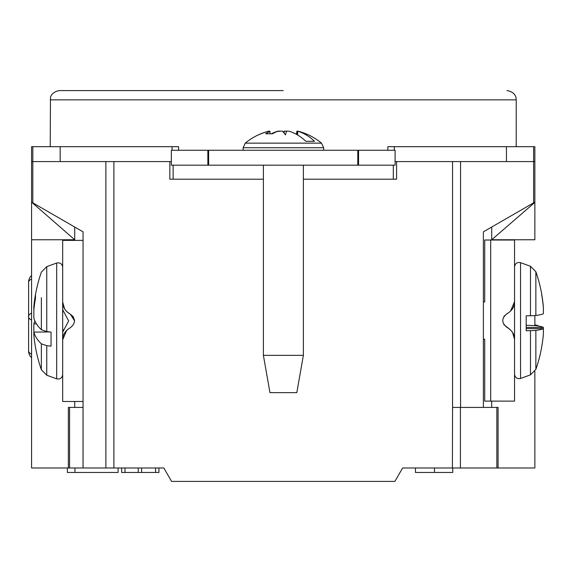 <?xml version="1.0" encoding="UTF-8"?>
<svg xmlns="http://www.w3.org/2000/svg" width="572" height="572" viewBox="0 0 572 572"><rect width="100%" height="100%" fill="white"/><g stroke="black" fill="none" stroke-linecap="round" stroke-linejoin="round"><path stroke-width="0.86" d="M171.343 161.597L169.848 161.597L169.848 179.2L263.399 179.2M105.87 161.597L113.885 161.597L113.885 467.982L83.054 467.982L83.054 231.846L31.574 202.123L32.811 202.838L32.811 161.597L31.574 161.597L31.574 202.123L31.582 146.682L32.826 146.682L32.826 161.597L105.87 161.597L105.87 467.982M74.718 227.034L74.718 239.761L31.574 202.123M68.347 467.982L68.347 407.421L83.04 407.421L83.04 467.982L31.574 467.982L31.574 202.395M31.574 239.761L74.718 239.761L74.718 240.383M74.718 401.48L74.718 407.421M533.619 161.597L533.619 202.838L534.863 202.123L483.376 231.846L483.376 407.421L496.846 407.421L496.846 467.982L402.631 467.982L394.88 481.409L171.571 481.409L163.821 467.982L113.885 467.982M496.846 467.982L534.863 467.982L534.856 371.407L534.863 467.982M498.083 467.982L498.083 407.421L496.846 407.421M491.713 407.421L491.713 401.115M491.713 240.018L491.713 227.034M534.863 239.761L534.863 202.395L491.713 239.761L534.856 239.761L534.863 161.597L534.863 202.123L534.863 161.597L506.449 161.597L506.449 146.682L387.866 146.682L387.866 150.257M534.856 325.532L534.856 315.594L534.863 325.539M415.444 472.458L415.444 467.982L415.444 472.458L415.444 467.982L415.444 472.458L452.738 472.458L452.738 467.982M434.47 467.982L434.47 472.458M460.489 407.421L452.545 407.421L452.545 161.597L506.449 161.597M483.376 407.421L460.539 407.421M158.923 472.458L158.923 467.982L158.923 472.458L158.923 467.982L158.923 472.458L121.636 472.458L121.636 467.982L121.629 472.458M74.961 467.982L74.961 472.458L118.097 472.458L118.097 467.982M74.961 472.458L67.382 472.458L67.382 467.982M155.57 467.982L155.57 472.458M124.989 467.982L124.989 472.458M138.26 467.982L138.26 472.458M141.62 467.982L141.62 472.458M452.545 161.597L395.088 161.597M303.375 179.2L396.582 179.2L396.582 161.597M169.848 161.597L113.885 161.597M357.8 164.278L358.565 164.278M358.565 150.257L395.088 150.257L395.088 165.179L207.865 165.179L207.865 150.257L357.8 150.257L357.8 165.179L358.565 165.179L358.565 150.257M393.3 179.2L393.3 165.179M173.13 165.179L173.13 179.2M207.865 165.179L171.343 165.179L171.343 150.257L207.865 150.257M74.61 320.928L70.413 314.221C75.776 318.675 75.776 323.144 70.413 327.642C65.208 330.745 62.634 334.799 62.677 339.797L62.677 401.48L83.054 401.48M83.054 240.383L62.677 240.383L62.677 302.066C62.613 307.035 65.187 311.089 70.413 314.221L66.995 311.869M62.677 339.797L66.717 330.266M64.564 308.816L62.677 302.066L64.579 308.844M73.359 316.795L70.413 314.221M483.376 339.21L484.713 339.21L484.713 401.115L514.543 401.115L514.543 329.844M514.543 311.29L514.543 240.018L484.713 240.018L484.713 301.916L483.376 301.916M484.713 301.916L484.713 240.018M512.662 332.675L514.543 339.432L514.543 354.418L514.543 286.715L514.543 301.694L510.51 311.225M512.648 332.654L514.543 339.432C514.614 334.456 512.033 330.401 506.813 327.277C501.451 322.822 501.451 318.347 506.813 313.856C512.019 310.753 514.593 306.699 514.543 301.694M503.861 324.696L510.231 329.629M503.853 316.445L506.813 313.856M28.6 282.218A8.952 8.952 37.5 0 1 31.574 275.561A8.952 8.952 -142.5 0 0 28.614 281.731L28.6 350.979A8.952 8.952 -37.5 0 0 31.574 357.643M28.6 350.972L28.614 351.465M28.6 350.979L28.6 350.836A8.952 4.476 0 0 0 31.574 354.168M28.6 321.078L28.6 316.745A8.952 4.476 -0 0 0 31.574 320.077M28.6 312.126L28.6 316.459A8.952 4.476 0 0 1 31.574 313.127M28.6 282.361A8.952 4.476 -0 0 1 31.574 279.036M56.671 263.027L46.754 266.638L46.754 331.574L51.044 332.096L51.044 346.182L46.754 345.66L46.754 375.225L56.671 378.836L56.671 263.027C60.117 262.369 62.119 263.771 62.677 267.231M62.677 354.783L62.677 287.08M46.754 331.574L41.356 329.751A148.977 48.999 -0 0 1 33.87 318.039A148.806 133.927 3.4 0 1 33.962 308.994A149.085 141.134 -12.9 0 1 35.5 298.226L35.5 294.78A149.085 139.675 -168.1 0 0 34.084 304.218A149.085 139.675 -168.1 0 0 33.962 305.362L34.384 305.355M41.356 329.751L41.356 297.647M33.927 309.731L33.87 309.731A148.806 64.743 1.7 0 1 33.962 305.362M33.927 332.132A148.806 133.927 176.6 0 1 33.87 323.823L36.444 323.852M33.87 323.823A148.977 48.999 180 0 1 34.878 320.928M41.356 344.215L41.356 369.741L41.356 343.836L46.754 345.66M49.743 331.939L33.87 332.132A148.806 64.743 178.3 0 0 33.962 336.5A149.085 139.675 -11.9 0 0 34.084 337.644A149.163 149.163 0 0 0 41.356 369.741L46.754 375.225M41.356 343.836A148.977 48.999 180 0 1 33.87 332.132M535.864 344.037L535.864 369.376A149.163 149.163 0 0 0 541.727 346.954L541.727 346.661A149.085 148.391 48.4 0 0 543.264 335.385A148.806 99.878 -178 0 0 543.357 328.635A148.977 7.336 180 0 1 535.864 330.387L535.864 369.376L530.473 374.86L530.473 330.659L526.183 330.738L526.183 315.844L530.473 315.765L530.473 266.273L520.549 262.662L520.549 378.471C517.109 379.129 515.107 377.727 514.543 374.267M514.543 317.918L514.543 315.973M543.207 305.741L543.264 305.748A149.085 148.391 131.6 0 0 541.727 294.473M535.864 297.09L535.864 271.75A149.163 149.163 0 0 1 541.727 294.172L541.727 294.988A149.085 148.606 64.6 0 1 543.264 306.292A148.806 110.239 -2.2 0 1 543.357 313.735A148.977 7.336 0 0 1 535.864 315.494L530.473 315.765M514.543 325.153L514.543 323.209M526.183 325.289L535.864 325.64A148.977 7.336 180 0 1 543.357 327.391A148.806 110.239 -177.8 0 1 543.4 330.623M530.473 266.273L535.864 271.75L535.864 315.494M543.264 305.748A148.806 99.878 -2 0 1 543.4 310.503M526.183 317.038L526.183 315.844M543.357 328.635L526.183 328.607M530.473 330.659L535.864 330.387M526.183 327.42L543.357 327.391M537.63 325.911L538.466 325.904A148.806 110.239 -177.8 0 1 538.474 326.054M534.863 324.81A148.977 7.336 180 0 1 538.466 325.904M263.399 355.362L303.375 355.362L296.811 392.657L269.963 392.657L263.399 355.362L263.399 165.179M243.114 147.733L323.666 147.733L321.507 143.143L245.266 143.143L243.114 147.733L243.114 150.257M295.424 133.798L296.704 133.798M297.626 135.013L297.733 131.224A59.288 45.159 90 0 1 314.521 141.313L305.827 141.313A59.288 45.159 -90 0 0 289.039 131.224A58.337 58.129 -72 0 0 286.708 131.088A59.088 2.51 102.1 0 0 285.407 134.892A59.088 11.74 -102.3 0 0 282.332 131.088A58.337 58.129 -72 0 0 277.227 131.51A59.66 39.225 -84.5 0 0 272.486 133.798L265.673 133.798A59.66 37.874 84.6 0 1 270.005 131.51L270.077 133.798M269.226 131.174L269.226 131.088A59.088 56.571 -136.5 0 0 265.279 132.189A59.088 56.571 -136.5 0 0 258.408 134.892A59.088 57.715 -168.5 0 1 269.576 131.088A58.337 4.698 88.5 0 1 270.005 131.51M271.35 133.798A59.288 45.159 90 0 1 277.742 131.224L277.742 131.446M280.094 131.217L280.073 131.088A58.337 58.129 72 0 0 277.742 131.224M283.39 132.189A59.088 11.74 102.3 0 1 284.448 131.088L284.048 132.997M286.658 131.217A58.337 58.129 72 0 0 284.448 131.088M297.547 131.174A59.088 57.715 168.5 0 0 297.197 131.088L297.168 134.742M321.507 143.143A59.667 59.667 0 0 0 301.501 132.189A59.088 56.571 136.5 0 0 297.554 131.088L297.39 134.87M296.682 134.463L296.775 131.51A58.337 4.698 -88.5 0 1 297.197 131.088M283.226 90.59L59.481 90.59C50.858 91.906 50.207 98.391 50.465 97.755L50.229 146.682M178.578 150.257L178.578 146.682L32.826 146.682M533.626 161.597L533.626 146.682L506.449 146.682M533.626 146.682L534.863 146.682L534.856 161.597M394.351 150.257L394.351 146.682M60.153 146.682L60.153 161.597M172.1 146.682L172.1 150.257M460.417 467.982L460.417 407.421M452.545 407.421L452.409 467.982M460.56 407.421L460.56 161.597M69.584 467.982L69.584 407.421M208.63 150.257L208.63 165.179M490.676 240.018L490.676 401.115M63.721 329.672L62.677 331.531M516.223 146.682L516.223 99.843L50.229 99.843M62.677 332.153L68.647 320.928L62.677 309.709M56.671 378.836C60.117 379.493 62.119 378.092 62.677 374.631M46.754 266.638L41.356 272.122A149.163 149.163 0 0 0 34.084 304.218M520.549 262.662C517.109 261.997 515.107 263.399 514.543 266.867M530.473 374.86L520.549 378.471M265.279 132.189A59.667 59.667 0 0 0 245.266 143.143M323.666 147.733L323.666 150.257M303.375 165.179L303.375 355.362M516.223 99.843L515.98 97.755C516.244 98.391 515.587 91.906 506.971 90.59"/></g></svg>
